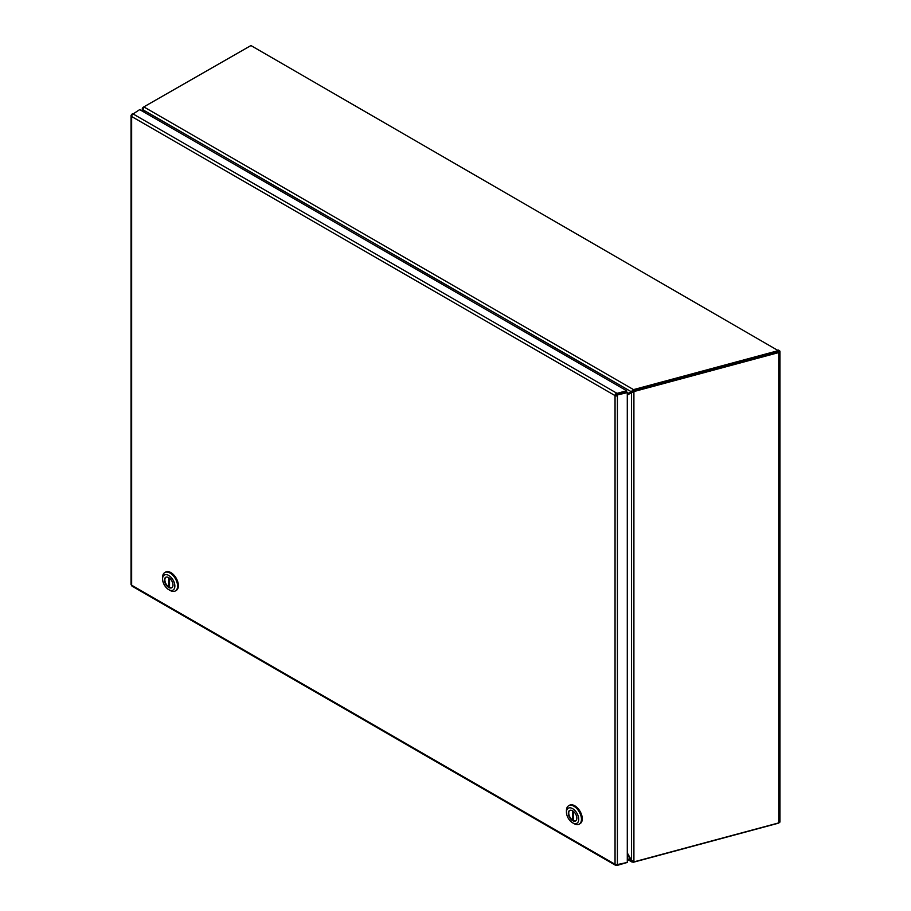 <?xml version="1.0" encoding="UTF-8"?>
<svg xmlns="http://www.w3.org/2000/svg" width="911" height="911" viewBox="0 0 911 911"><rect width="100%" height="100%" fill="white"/><g stroke="black" fill="none" stroke-linecap="round" stroke-linejoin="round"><path stroke-width="1.37" d="M616.041 395.032L617.407 395.841A2.084 1.207 180 0 1 615.05 395.602L616.531 394.19L626.666 391.901L626.666 390.762L139.69 109.605L133.12 113.966A2.084 1.207 120 0 0 131.651 116.517A2.084 1.207 180 0 1 131.036 115.663A2.084 1.207 180 0 1 131.651 114.809L132.63 113.681L132.63 114.342M616.815 394.554L626.7 391.889L627.292 392.618L616.815 395.112M626.666 390.762L617.043 393.347L617.043 394.486M617.009 864.619L627.292 862.444L627.292 392.618M617.043 864.664L617.043 865.45L626.666 862.615M132.357 114.649L131.651 114.251M617.043 865.45L616.531 865.154A2.084 1.207 -60 0 1 615.483 865.256A2.084 1.207 -60 0 1 615.05 864.3A2.084 1.207 0 0 0 617.407 864.539L617.407 395.272M131.036 115.663L131.036 584.361A2.084 1.207 0 0 0 131.651 585.204A2.084 1.207 120 0 0 132.084 586.16L615.483 865.256M615.05 395.602L131.651 116.517L131.651 585.204L615.05 864.3L615.05 395.602A2.084 1.207 -60 0 1 616.531 393.051L617.043 393.347M133.12 113.966L616.531 393.051L616.531 394.19M617.407 865.108L617.407 864.539M579.259 824.113L580.079 823.646A10.613 6.126 -120 0 0 581.708 815.14A10.613 6.126 -120 0 0 574.773 805.791A10.613 6.126 -120 0 0 569.466 805.267L568.646 805.734A10.613 6.126 60 0 1 573.953 806.258A10.613 6.126 60 0 1 580.888 815.607A10.613 6.126 60 0 1 579.259 824.113A10.613 6.126 60 0 1 573.953 823.59L572.586 822.804A8.677 5.011 60 0 1 566.448 812.168A8.677 5.011 60 0 1 572.586 808.626A8.677 5.011 60 0 1 578.736 819.262A8.677 5.011 60 0 1 572.586 822.804L573.953 823.59M566.448 812.168L566.448 810.596A10.613 6.126 60 0 1 568.646 805.734M572.586 820.64A6.024 3.485 -120 0 0 575.604 820.936A6.024 3.485 -120 0 0 576.526 816.108A6.024 3.485 -120 0 0 572.586 810.79A6.024 3.485 -120 0 0 569.58 810.494A6.024 3.485 -120 0 0 568.658 815.322A6.024 3.485 -120 0 0 572.586 820.64M569.785 810.38A6.024 3.485 -120 0 0 569.124 815.277A6.024 3.485 -120 0 0 572.996 820.401A6.024 3.485 -120 0 0 575.809 820.8M572.586 810.79L572.586 820.139A6.024 3.485 -120 0 0 573.406 820.606L573.406 811.359L573.406 819.661L572.586 820.139M175.39 590.943L176.21 590.465A10.613 6.126 -120 0 0 177.827 581.97A10.613 6.126 -120 0 0 170.904 572.609A10.613 6.126 -120 0 0 165.597 572.085L164.777 572.563A10.613 6.126 60 0 1 170.084 573.087A10.613 6.126 60 0 1 177.019 582.436A10.613 6.126 60 0 1 175.39 590.943A10.613 6.126 60 0 1 170.084 590.419L168.717 589.622A8.677 5.011 60 0 1 162.579 578.997A8.677 5.011 60 0 1 168.717 575.445A8.677 5.011 60 0 1 174.855 586.08A8.677 5.011 60 0 1 168.717 589.622L170.084 590.419M162.579 578.997L162.579 577.415A10.613 6.126 60 0 1 164.777 572.563M168.717 587.458A6.024 3.485 -120 0 0 171.735 587.754A6.024 3.485 -120 0 0 172.657 582.926A6.024 3.485 -120 0 0 168.717 577.62A6.024 3.485 -120 0 0 165.7 577.312A6.024 3.485 -120 0 0 164.777 582.152A6.024 3.485 -120 0 0 168.717 587.458M165.916 577.21A6.024 3.485 -120 0 0 165.244 582.095A6.024 3.485 -120 0 0 169.127 587.219A6.024 3.485 -120 0 0 171.928 587.629M168.717 577.62L168.717 586.969A6.024 3.485 -120 0 0 169.537 587.436L169.537 578.178L169.537 586.49L168.717 586.969M635.457 391.138L634.865 390.42A3.633 2.687 -38.9 0 0 633.327 391.172L633.908 391.901A3.633 2.687 -38.9 0 1 635.457 391.138L778.757 352.568A2.084 1.207 180 0 0 779.964 351.475A2.084 1.207 180 0 0 779.349 350.621L778.427 350.086M633.908 861.533L633.908 391.901L631.562 392.527L631.562 860.428L633.908 861.533A3.633 2.687 -38.9 0 0 635.457 861.464L778.757 822.884A2.084 1.207 0 0 0 779.964 821.79L779.964 351.475M143.87 112.019L142.241 108.762L142.856 107.589A3.633 2.095 -60 0 1 143.585 107.042L144.542 106.485A3.633 2.095 0 0 0 143.938 106.951L633.521 389.612L778.245 350.644L250.946 45.55L144.553 106.485M634.865 390.42L778.461 351.68M633.327 391.172L632.177 392.459M632.541 391.958L627.292 395.123M631.562 860.428L627.292 852.89M143.266 109.98L142.856 111.438M778.245 823.237L633.521 862.205L631.391 861.214L627.292 854.154M633.521 862.205L633.521 861.51M627.292 858.606L631.733 860.61M632.359 391.115L633.521 390.751L633.521 389.612L631.391 391.502L778.415 351.225M143.938 106.951L143.266 109.969L631.243 391.707L632.473 391.092M627.292 393.871L631.391 391.502M144.781 112.543L143.266 109.969M778.757 352.568L778.757 822.884M778.245 350.644L778.245 351.783M142.241 111.085L142.241 108.762M632.2 862.148L627.292 859.312M778.598 350.336L778.598 351.464"/></g></svg>
